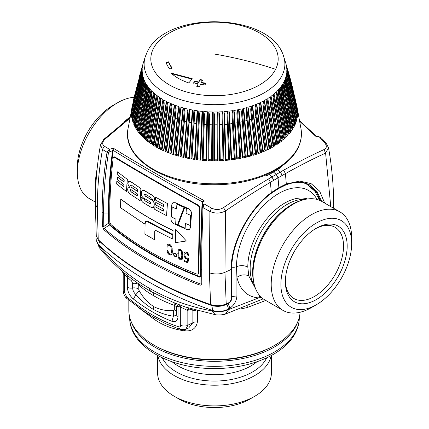 <?xml version="1.0" encoding="UTF-8"?>
<svg xmlns="http://www.w3.org/2000/svg" width="429" height="429" viewBox="0 0 429 429"><rect width="100%" height="100%" fill="white"/><g stroke="black" fill="none" stroke-linecap="round" stroke-linejoin="round"><path stroke-width="0.64" d="M77.338 172.431L77.338 166.833A50.037 28.888 -60 0 1 112.72 105.555L117.567 102.756A56.891 32.845 120 0 0 77.338 172.431A56.891 32.845 120 0 0 89.119 198.477L95.318 202.054M134.084 97.313A56.891 32.845 120 0 0 117.567 102.756M95.715 187.419A56.891 32.845 -60 0 1 97.11 169.074M124.512 121.584A56.891 32.845 -60 0 1 130.014 117.031M96.664 241.136L98.649 245.372C112.832 262.596 129.579 276.807 148.901 287.993L150.654 291.334C130.925 279.906 113.824 265.379 99.346 247.753L96.675 241.254L99.372 247.785M128.823 300.096L128.823 310.103A85.677 49.464 0 0 0 153.914 345.082A85.677 49.464 0 0 0 238.621 357.571A85.677 49.464 0 0 0 275.086 345.082A85.677 49.464 0 0 0 296.712 324.029A85.677 49.464 0 0 0 300.096 312.248M123.332 272.125L124.33 272.962L124.71 274.844L131.617 280.995L132.652 283.408C135.307 283.017 137.366 283.489 138.824 284.829C142.878 288.803 147.908 292.481 153.914 295.86C159.92 299.415 166.72 302.568 174.324 305.325L174.061 302.794M227.885 303.786A5.143 2.864 -120 0 1 229.649 308.354L228.77 308.859C223.665 311.593 218.13 312.098 212.167 310.36C188.91 302.354 167.669 292.809 148.455 281.724C129.263 270.629 112.645 258.322 98.611 244.803L99.667 241.409M239.924 309.052A85.677 49.464 0 0 0 247.163 307.545L265.76 300.456M137.248 306.655L153.914 319.085C162.494 325.214 172.71 329.145 184.561 330.877L186.03 330.931C192.401 331.059 196.192 328.078 197.394 321.981A5.143 2.965 0 0 0 192.862 322.715L192.862 311.02A5.143 2.965 0 0 1 195.838 310.237M153.914 345.082L155.126 345.779A83.966 48.477 0 0 0 238.138 358.022A83.966 48.477 0 0 0 273.874 345.779L275.086 345.082M148.901 287.993C168.259 299.136 189.361 306.783 212.205 310.939L215.106 314.634L185.607 307.089L174.099 302.81C174.742 302.601 175.552 303.952 176.517 306.869L176.426 315.192L173.364 316.237C166.457 315.165 159.77 312.886 153.309 309.389C146.874 305.437 141.066 300.509 135.891 294.605L133.43 299.056A162.612 93.887 -120 0 0 152.703 312.06A162.612 93.887 -120 0 0 171.975 321.305L173.364 316.237L173.568 310.66C166.484 311.046 159.931 309.733 153.914 306.719L153.309 309.389M138.733 283.842L138.824 289.43L139.232 290.835C143.055 297.517 147.951 302.815 153.914 306.719M126.855 275.021L127.386 277.011L127.386 287.291A5.143 2.965 0 0 0 132.652 288.004C132.797 290.546 133.875 292.744 135.891 294.605L139.232 290.835M132.572 279.456L131.617 280.995M124.072 273.836C122.791 273.455 123 273.793 124.71 274.844L124.71 292.868L126.598 296.686A166.393 96.069 -120 0 0 152.703 315.143A166.393 96.069 -120 0 0 178.813 326.834A5.143 3.55 -72.5 0 0 180.904 329.638L166.066 323.879L153.309 317.117L144.192 311.534L126.925 298.52L126.598 296.686M122.319 271.225L123.203 273.82L123.203 290.771A5.143 2.965 0 0 0 124.71 292.868M213.127 305.861L212.205 310.939C218.222 312.307 223.756 311.819 228.813 309.459L226.946 304.215M247.163 307.545L247.243 306.124M188.851 327.777L192.862 322.715L187.838 325.262L185.827 329.311M186.03 330.931L185.526 329.445M184.561 330.877L184.266 329.837M231.799 267.149A5.143 2.965 180 0 0 236.497 266.661L236.915 277.322C240.02 290.042 247.26 296.911 258.639 297.93L228.813 309.459L225.402 314.082M176.576 303.727L178.024 306.252L176.555 306.939M179.301 304.703L180.7 307.169L178.024 306.252L178.024 316.527A5.143 2.965 180 0 1 176.517 314.43M188.422 308.017L187.194 310.28L180.7 307.169L180.7 325.193C180.62 326.56 179.992 327.107 178.813 326.834M176.512 306.622L174.324 305.325L174.324 309.92L173.568 310.66M259.802 295.753L258.639 297.93L261.293 297.297M190.825 308.767L190.621 309.529C191.999 309.202 192.744 309.695 192.862 311.02M180.995 329.665A5.143 3.55 -72.5 0 1 180.909 329.638L185.896 329.274L188.867 327.767M188.889 308.161L187.838 310.296L187.194 310.28M190.621 309.529L187.838 310.296L187.838 325.262A5.143 2.965 180 0 1 180.7 325.193M229.649 308.354C234.073 305.325 236.492 301.174 236.915 295.908L236.915 277.322C240.857 274.598 244.814 274.136 248.777 275.938L255.582 288.696M316.999 199.431A59.76 34.502 -60 0 0 258.494 211.143A59.76 34.502 -60 0 0 236.497 266.661C240.444 265.165 244.214 265.299 247.806 267.074L248.777 275.938M291.849 204.585A55.411 31.993 120 0 0 273.064 220.967A55.411 31.993 120 0 0 252.67 272.447L252.67 271.927A54.773 31.623 120 0 1 272.828 221.042A54.773 31.623 -60 0 1 291.398 204.847L291.849 204.585C297.404 201.351 303.019 199.431 308.687 198.831A56.891 32.845 -60 0 0 273.97 221.01A56.891 32.845 120 0 0 256.108 289.907A56.891 32.845 120 0 0 264.811 299.909L282.99 310.403A56.891 32.845 120 0 0 311.433 307.588L316.28 304.788A50.037 28.888 -60 0 1 281.998 293.833A50.037 28.888 -60 0 1 299.319 237.875A50.037 28.888 -60 0 1 351.662 243.506A50.037 28.888 -60 0 1 333.242 289.993A50.037 28.888 -60 0 1 316.28 304.788M308.687 198.831A56.891 32.845 -60 0 1 321.702 201.367L339.881 211.867A56.891 32.845 120 0 0 292.149 231.504A56.891 32.845 120 0 0 282.99 310.403M351.662 243.506L351.662 237.907A56.891 32.845 120 0 0 339.881 211.867M331.091 286.69A43.694 25.231 120 0 0 346.219 237.822A43.694 25.231 120 0 0 316.28 228.255A43.694 25.231 120 0 0 301.469 241.173A43.694 25.231 120 0 0 285.382 281.773A43.694 25.231 120 0 0 331.091 286.69M285.398 280.7A41.125 23.745 120 0 0 293.903 298.498A41.125 23.745 120 0 0 328.405 284.304A41.125 23.745 120 0 0 335.028 227.268A41.125 23.745 120 0 0 315.358 228.802M157.609 355.485L157.609 373.064A56.891 32.845 0 0 0 174.271 396.289L179.118 399.088A50.037 28.888 0 0 0 249.882 399.088L254.729 396.289A56.891 32.845 0 0 0 269.09 382.314A56.891 32.845 -0 0 0 271.391 373.064L271.391 355.485M174.271 396.289A56.891 32.845 0 0 0 254.729 396.289M157.893 355.636A56.891 32.845 0 0 0 209.234 385.065A56.891 32.845 0 0 0 269.09 361.604A56.891 32.845 0 0 0 271.107 355.636M131.381 322.099A84.824 48.97 0 0 0 210.902 361.272A84.824 48.97 0 0 0 295.892 326.131A84.824 48.97 0 0 0 297.619 322.099M279.392 167.76L279.778 168.109A83.499 48.209 180 0 1 277.622 169.611A342.658 197.839 -120 0 1 280.4 172.04L276.238 174.453L273.536 172.088L277.622 169.611A1.716 1.056 56.3 0 1 277.172 169.16M263.074 176.078L266.57 175.734A83.499 48.209 180 0 0 269.16 174.49A342.658 197.839 -120 0 1 271.943 176.925L276.238 174.453L278.03 177.874L278.888 187.639L278.501 188.583M321.466 138.015L319.605 137.194L324.721 142.862L326.212 143.281L321.466 138.015L319.508 136.899L319.605 137.194L315.889 136.175M299.769 121.38L315.631 136.197L316.393 136.449M299.678 120.881L316.189 136.063M104.279 146.128C101.93 144.401 102.166 142.09 104.982 139.2L103.716 139.42L100.45 144.938L102.488 149.426L107.041 152.241L109.395 149.281L104.279 146.128L102.488 149.426C99.04 168.988 97.313 188.551 97.313 208.119L98.246 239.698L96.262 235.773M202.097 202.413C201.099 224.351 200.595 245.565 200.595 266.071L200.681 276.26L200.07 276.732C163.991 262.704 133.816 245.281 109.534 224.464L109.105 223.386L109.02 213.197C109.02 192.696 110.382 171.975 113.106 151.035L113.369 148.23L109.395 149.281L109.915 151.517L112.537 150.815L113.369 148.23C138.138 163.615 168.377 181.076 204.081 200.6L204.032 203.925L202.375 204.896L202.402 202.697L204.081 200.6L202.241 201.791L202.402 202.697C201.399 224.651 200.901 245.881 200.901 266.398L201.051 282.673M228.426 302.917L226.206 303.925C221.208 306.022 216.007 306.236 210.607 304.569L209.395 272.828L209.91 211.449L203.094 207.7L204.032 203.925L211.669 208.129L209.91 211.449C215.304 213.771 220.501 213.583 225.515 210.891C240.9 200.45 255.866 190.916 270.415 182.282L268.586 178.882C253.979 187.553 238.948 197.131 223.493 207.62L225.515 210.891L224.957 272.313L231.134 269.492L231.134 298.874C230.974 300.654 230.073 302 228.426 302.917L228.078 303.7L225.842 304.719M211.669 208.129C215.749 210.113 219.691 209.947 223.493 207.62M266.57 175.734A1.716 0.874 65.3 0 1 266.007 174.871M146.89 260.06C163.079 269.396 180.706 277.735 199.758 285.076L200.021 283.832C181.006 276.48 163.411 268.141 147.244 258.816C131.092 249.48 116.747 239.382 104.22 228.523L109.374 224.925L108.532 223.214L103.797 226.507L104.22 228.523L103.829 229.692C116.361 240.589 130.711 250.708 146.89 260.06L147.244 258.816M199.758 285.076C201.281 285.323 201.973 284.797 201.834 283.505L201.051 282.657C201.126 283.81 200.783 284.202 200.021 283.832L199.962 277.225L200.987 276.592L200.681 276.26M202.311 207.009C201.373 228.614 200.901 249.346 200.901 269.203L201.684 270.034C201.684 250.128 202.156 229.354 203.094 207.7L202.311 207.009L202.375 204.896M103.829 229.692L102.354 226.067L103.797 226.507L103.593 213.02C103.593 193.163 105.212 173.096 108.462 152.826L109.915 151.517M102.354 226.067L102.156 212.569C102.15 192.664 103.78 172.555 107.041 152.241L108.462 152.826M112.607 150.295L113.111 150.327C137.548 165.497 167.256 182.652 202.241 201.791L202.509 202.198M113.562 157.105L114.65 156.869L113.562 157.105L113.192 157.84C110.918 176.936 109.781 195.844 109.781 214.559L109.829 222.227L110.832 224.447C134.197 244.069 162.875 260.628 196.857 274.115L197.871 274.115L198.284 273.294L199.485 207.657L198.38 205.781C165.61 187.57 137.532 171.364 114.157 157.153M197.871 274.115L198.777 273.01L199.984 207.373L198.874 205.496C166.098 187.291 138.02 171.085 114.65 156.869M268.608 173.713A1.716 0.917 63.4 0 0 269.16 174.49L273.536 172.088L273.042 171.509M200.07 276.732L199.962 277.225C163.857 263.202 133.66 245.769 109.374 224.925L109.534 224.464M109.02 213.197L108.446 213.02L108.532 223.214L109.105 223.386M102.156 212.569L103.593 213.02L108.446 213.02C108.451 192.508 109.813 171.772 112.537 150.815L113.106 151.035M268.586 178.882L271.943 176.925L273.734 180.341L270.415 182.282L271.31 192.621C248.75 209.255 230.663 243.811 231.134 269.492A1.716 0.987 180 0 0 231.778 268.72L231.778 298.101C231.574 300.627 230.341 302.493 228.078 303.7M324.694 203.099L319.643 191.141L311.052 183.585L299.619 181.113L286.315 183.955L285.719 185.001C295.361 181.338 303.464 181.381 310.022 185.13L317.095 191.634L321.627 201.33M333.687 206.258L333.692 206.338C333.687 186.642 331.971 167.144 328.539 147.839L325.595 153.11L330.764 206.601M324.721 142.862C327.07 145.844 326.834 148.085 324.018 149.582L325.595 153.11C312.939 158.859 299.544 165.696 285.414 173.622L286.315 183.955L278.888 187.639L271.31 192.621L271.144 193.425M320.468 200.718L316.146 191.27L309.427 184.797M314.875 191.27L314.848 189.757M167.213 245.291L166.94 246.718L167.723 247.109L168.313 245.313L168.881 245.061L170.469 245.935L171.064 247.061L171.38 252.488L171.026 253.695L170.426 254.231L168.844 253.577L167.777 250.885L166.983 250.488L167.701 253.115L168.511 254.118L170.801 255.132L171.654 254.585L172.163 253.212L172.185 248.632L171.702 246.761L170.855 245.377L169.605 244.46L168.554 244.155L167.75 244.433L167.213 245.291M168.554 244.155L167.75 244.433M168.677 244.085L169.605 244.46M172.324 251.008L171.82 246.691L170.855 245.377M170.978 245.308L169.728 244.385M172.442 250.938L172.163 253.212M172.281 253.142L171.654 254.585M171.777 254.515L170.801 255.132M170.544 254.161L168.967 253.507L167.9 250.815L166.983 250.488M168.436 245.238L167.932 245.999M168.05 245.93L167.723 247.109M175.096 256.81L173.541 254.982L173.402 254.22L173.901 253.196L175.788 253.695L176.684 255.062L176.684 256.451L175.772 256.976L175.096 256.81M173.884 254.982L173.884 253.898L174.587 253.496L175.622 253.979L176.324 255.046L176.324 256.129L175.096 256.408L174.163 255.555L173.772 254.397M176.812 255.818L176.807 254.992L175.911 253.625L174.571 252.997L173.901 253.196M176.93 255.748L176.684 256.451M176.802 256.381L176.308 256.853M176.163 256.365L175.214 256.338L174.163 255.555M174.287 255.486L174.008 254.912M174.287 253.523L173.884 253.898M174.008 253.829L173.89 254.322M137.661 191.388L131.338 187.146L130.732 185.816L130.931 185.028M129.858 193.876L140.133 200.702L140.9 188.508L130.362 181.499L128.63 181.247L127.735 183.821L129.681 187.462L128.271 187.108L127.676 189.092C127.703 191.093 128.432 192.685 129.858 193.876M137.382 193.897L137.259 195.983L130.936 191.742L130.346 190.068L131.06 189.656L137.382 193.897M130.641 189.559L130.346 190.068L131.06 189.656M137.677 189.361L137.537 191.457L131.215 187.216L130.636 185.537L131.354 185.119L137.677 189.361M130.866 185.055L131.354 185.119M128.335 187.076L129.113 186.985M128.689 181.21L130.362 181.499M130.48 181.424L140.9 188.508M141.018 188.438L140.133 200.702M130.47 189.999L131.06 191.672L137.382 195.914M141.184 197.41L144.391 199.254L141.184 197.41L141.125 198.45C141.157 200.225 141.849 201.614 143.206 202.622L151.523 207.561L153.223 207.69L154.022 206.118L154.134 204.204C154.097 202.434 153.373 201.062 151.963 200.086L145.206 196.096L144.562 194.621L145.329 194.176L144.814 194.128M145.329 194.176L150.488 197.243L151.147 198.713L154.365 200.547L154.435 199.496C154.413 197.721 153.695 196.348 152.284 195.367L143.972 190.428L142.326 190.267L141.538 191.833L141.409 193.752C141.431 195.527 142.122 196.922 143.474 197.935L150.188 201.952L150.863 203.239L150.075 203.861L150.606 203.904M144.391 199.254L145.04 200.724L150.075 203.861L144.916 200.793L144.267 199.324M150.198 203.791L150.659 203.866M154.365 200.547L154.558 199.426C154.531 197.651 153.813 196.278 152.408 195.297L144.09 190.358L142.39 190.229M144.879 194.101L144.552 194.793M153.282 207.652L154.145 206.043L154.258 204.134C154.22 202.365 153.496 200.992 152.086 200.016L145.324 196.026L144.675 194.723M116.656 184.036L126.464 191.473L127.231 179.274L117.428 171.841L117.23 174.641L124.212 180.008L124.072 182.105L117.578 177.123L117.423 179.563L123.922 184.545L123.793 186.631L116.811 181.263L116.656 184.036M123.917 186.561L116.811 181.263M124.195 182.035L117.578 177.123M127.231 179.274L117.428 171.841M127.354 179.204L126.464 191.473M154.751 209.39L166.57 215.664L167.331 203.469L155.518 197.195L155.325 199.994L163.749 204.531L163.61 206.622L155.775 202.418L155.625 204.853L163.46 209.062L163.336 211.148L154.907 206.612L154.751 209.39M163.454 211.079L154.907 206.612M163.733 206.553L155.775 202.418M167.331 203.469L155.518 197.195M167.455 203.4L166.57 215.664M145.082 223.702L144.905 234.159L154.596 239.757L154.73 231.285L155.11 230.48L156 230.55L172.689 239.103L172.801 235.124L148.043 221.991L145.983 221.793L145.082 223.702M172.801 235.124L148.161 221.922L146.042 221.761M172.919 235.049L172.689 239.103M155.175 230.453L154.848 231.215L154.596 239.757M188.004 255.539L188.808 255.877L188.175 253.614L186.545 252.231L185.43 251.979L184.615 252.327L184.111 253.244L183.928 254.756L184.089 256.118L185.269 258.204L186.181 258.81L187.645 258.912L187.253 261.824L184.277 260.537L184.277 261.315L187.934 262.886L188.546 258.14L187.854 257.845L187.237 258.306L186.358 258.188L185.693 257.743L184.76 255.062L184.899 253.898L185.805 252.842L187.119 253.341L188.004 255.539M185.923 252.772L184.899 253.898M185.022 253.829L184.76 255.062M187.36 258.237L185.816 257.673L184.867 256.151M184.99 256.075L184.878 254.992M188.546 258.14L187.854 257.845M188.669 258.07L187.934 262.886M187.376 261.754L184.277 260.537M188.808 255.877L188.755 254.585L187.596 252.745L185.548 251.909L184.615 252.327M172.951 230.555C153.48 221.23 136.079 210.757 120.753 199.136L120.49 207.679L144.594 223.986L145.656 221.187L148.059 221.423L172.817 234.55L173.075 230.486L172.817 234.55M145.715 221.155L144.594 223.986M173.075 230.486C153.598 221.16 136.197 210.687 120.871 199.061L120.753 199.136M175.708 229.499L175.3 242.658L186.379 240.996L175.826 229.429L186.379 240.996M190.192 225.359L185.392 223.429L190.068 225.429L190.712 215.326L186.03 213.326L186.39 208.414L184.572 207.615L177.933 225.048L185.135 228.276L185.392 223.429M184.695 207.545L178.056 224.978L185.258 228.207M191.355 213.61C191.302 211.384 190.272 209.743 188.261 208.676L175.209 202.783L172.882 202.735L171.772 204.767L170.898 218.704C170.973 220.903 171.975 222.56 173.895 223.686L186.942 229.59L189.361 229.585L190.471 227.547L191.479 213.535L190.594 227.477L189.42 229.547M184.079 207.4L176.925 204.14L176.566 209.052L172.109 206.923L171.477 217.026L175.928 219.155L175.675 224.002L177.445 224.828L184.079 207.4M191.479 213.535C191.425 211.315 190.396 209.668 188.385 208.607L175.332 202.713L172.946 202.697M177.048 204.07L176.566 209.052M172.233 206.853L171.477 217.026M171.595 216.956L175.928 219.155M176.051 219.085L175.675 224.002M175.799 223.933L177.568 224.758M182.647 255.684L182.191 259.245L181.381 259.872L180.223 259.701L179.081 258.837L178.276 257.48L177.837 253.518L178.319 249.935L179.134 249.292L180.282 249.474L181.435 250.327L182.234 251.7L182.641 254.402M181.81 255.298L181.521 251.855L181.049 250.831L179.504 250.139L178.77 251.989L178.973 257.303L179.456 258.322L181 259.019L181.483 258.435L181.81 255.298M182.77 255.609L182.625 256.923M182.749 256.853L182.545 257.942M182.668 257.872L182.411 258.714M182.534 258.644L182.191 259.245M182.314 259.175L181.381 259.872M182.765 254.333L182.572 252.343L181.558 250.257L180.405 249.405L179.134 249.292M179.622 250.064L179.011 250.724M179.134 250.654L178.77 251.989M178.888 251.92L178.673 253.888M181.124 258.95L179.579 258.253L178.743 255.834M178.866 255.764L178.796 253.818M166.055 62.42A49.351 28.491 0 0 0 169.771 69.021L172.26 68.039A46.611 26.909 0 0 1 168.747 61.797L166.055 62.42M168.747 61.797L168.747 62.221L166.055 62.843M168.747 62.221A46.611 26.909 0 0 0 172.002 68.136M196.788 86.787L197.951 84.25L196.788 86.358A53.121 30.668 0 0 0 199.394 86.851L200.558 84.315A49.351 28.491 0 0 0 205.083 84.947L205.609 83.081A46.611 26.909 0 0 1 201.405 82.491L202.574 80.014A42.841 24.732 0 0 1 199.968 79.526L198.799 82.427L199.968 79.526M193.645 83.226L194.804 81.478L194.804 81.054L193.645 82.802A49.351 28.491 0 0 0 197.951 83.821M194.804 81.478A46.611 26.909 0 0 0 198.799 82.427M194.804 81.054A46.611 26.909 0 0 0 198.799 82.003M199.968 79.95A42.841 24.732 0 0 0 202.386 80.405M205.491 83.489A46.611 26.909 0 0 1 201.405 82.915L201.405 82.491M292.996 125.82L294.605 125.676L293.35 128.04L292.905 127.536M284.652 89.184A68.543 53.797 -153.6 0 1 284.121 84.492L284.014 81.751A72.313 41.752 0 0 1 283.891 81.998A72.313 41.752 0 0 1 283.274 83.146L283.06 83.526L293.35 128.04L283.06 83.526M271.814 146.198A81.403 46.997 0 0 0 273.053 145.474L274.78 145.881L271.755 147.63L271.766 147.067M273.804 145.892L266.597 102.011L266.999 98.96L266.522 99.249A72.313 41.752 0 0 1 264.736 100.279L264.232 100.558L271.755 147.63M278.63 143.372L275.82 145.243L267.776 98.477L268.243 98.182A72.313 41.752 0 0 0 269.895 97.083L270.34 96.777L269.98 99.839A68.543 42.873 -124.5 0 0 271.187 109.567A683.713 427.643 -124.5 0 1 276.855 143.034L278.63 143.372L270.34 96.777M282.164 140.717L279.585 142.691L271.058 96.262L271.487 95.951A72.313 41.752 0 0 0 273.005 94.788L273.407 94.46L273.091 97.544A68.543 45.276 -128.5 0 0 274.367 107.218A683.713 451.635 -128.5 0 1 280.357 140.449L282.164 140.717L273.407 94.46M285.371 137.923L283.038 139.999L274.061 93.924L274.453 93.592A72.313 41.752 0 0 0 275.826 92.369L276.19 92.031L275.917 95.12A68.543 47.463 -132.7 0 0 277.252 104.746A683.713 473.423 -132.7 0 1 283.531 137.73L285.371 137.923L276.19 92.031M288.229 135.006L286.154 137.173L276.78 91.468L277.129 91.12A72.313 41.752 0 0 0 278.351 89.849L278.673 89.495L278.448 92.594A68.543 49.415 -137.4 0 0 279.837 102.161A683.713 492.905 -137.4 0 1 286.374 134.894L288.229 135.006L278.673 89.495M290.728 131.987L288.921 134.229L279.188 88.905L279.499 88.546A72.313 41.752 0 0 0 280.561 87.226L280.839 86.862L280.663 89.972A68.543 51.126 -142.4 0 0 282.1 99.48A683.713 509.99 -142.4 0 1 288.862 131.944L290.728 131.987L280.839 86.862M286.867 108.757A683.713 524.587 -147.8 0 1 290.991 128.904A81.403 46.997 0 0 0 290.991 128.904L292.857 128.872L291.323 131.177L290.937 130.657M283.751 95.495A68.543 52.59 -147.8 0 1 282.555 87.264L282.454 84.524A72.313 41.752 0 0 1 281.547 85.886L281.285 86.256L291.323 131.177L281.285 86.256M133.553 99.667L142.889 64.436A72.313 41.752 0 0 1 143.286 62.999L143.409 62.602M131.526 109.835L131.982 107.658M131.521 109.878L142.364 67.332A72.313 41.752 0 0 1 142.584 65.884L131.891 107.416M131.387 113.127L131.44 110.752L132.111 111.165M142.149 71.069L142.187 69.991A72.313 41.752 0 0 1 142.23 68.79L131.44 110.752M142.187 69.991A72.313 41.752 0 0 0 142.187 70.243L131.371 113.176M131.644 116.425L131.392 114.103L132.111 114.489M142.385 73.654L142.364 73.161A72.313 41.752 0 0 1 142.23 71.702L131.392 114.103M131.816 117.846L142.584 74.608A72.313 41.752 0 0 0 142.889 76.056L132.271 119.9L131.816 117.846M133.864 122.726L133.328 123.198L132.507 120.769L143.286 77.493A72.313 41.752 0 0 0 143.763 78.925L143.801 79.703M133.832 124.442L144.332 80.346A72.313 41.752 0 0 0 144.986 81.751L145.179 82.137L134.776 126.442L133.832 124.442M137.033 129.108L136.615 129.617L135.221 127.279L136.964 127.375M146.788 84.899L136.615 129.617L146.788 84.899L146.546 84.524A72.313 41.752 0 0 1 145.726 83.146L145.511 82.765L135.221 127.279M139.189 132.186L138.835 132.717L137.162 130.437L147.195 85.516L147.453 85.886A72.313 41.752 0 0 0 148.439 87.226L148.724 87.591L138.776 132.513M141.709 135.173L141.42 135.714L139.473 133.51L141.339 133.43A81.403 46.997 0 0 0 141.64 133.778M141.345 135.489L150.976 90.197L150.649 89.849A72.313 41.752 0 0 1 149.501 88.546L149.201 88.186L139.473 133.51M142.503 136.83L142.16 136.481L151.528 90.776L151.871 91.12A72.313 41.752 0 0 0 153.174 92.369L153.544 92.707L144.364 138.599L142.503 136.83M147.807 140.803L147.651 141.361L145.19 139.339L147.018 139.109A81.403 46.997 0 0 0 147.737 139.715M147.517 141.093L156.403 95.109L155.995 94.788A72.313 41.752 0 0 1 154.547 93.592L154.167 93.259L145.19 139.339M151.346 143.42L151.26 143.983L148.563 142.063L157.089 95.635L157.513 95.951A72.313 41.752 0 0 0 159.105 97.083L159.55 97.388L151.099 143.699M155.196 145.892L155.18 146.455L152.257 144.648L154.006 144.273A81.403 46.997 0 0 0 155.142 144.986M154.987 146.15L162.966 99.533L162.478 99.249A72.313 41.752 0 0 1 160.757 98.182L160.301 97.887L152.257 144.648M166.629 101.539L159.384 148.766L159.336 148.198L159.384 148.766L158.869 148.498L156.253 147.077L163.771 100L164.264 100.279A72.313 41.752 0 0 0 166.114 101.271L166.629 101.539L166.2 102.349L159.159 148.439M162.178 148.831L166.935 114.833A68.543 35.972 -64.2 0 0 167.948 104.992L167.487 101.968L168.018 102.231A72.313 41.752 0 0 0 169.981 103.148L170.528 103.389L163.862 150.895L163.744 150.332L163.862 150.895L160.532 149.34L162.178 148.831A81.403 46.997 0 0 0 163.712 149.555M174.635 105.078L168.586 152.842L168.399 152.284L168.586 152.842L168.012 152.622L165.074 151.426L171.439 103.786L171.997 104.022A72.313 41.752 0 0 0 174.061 104.858L174.635 105.078L174.002 107.631M178.941 106.601L173.531 154.596L173.278 154.049L173.531 154.596L172.93 154.397L169.857 153.319L175.595 105.437L176.18 105.652A72.313 41.752 0 0 0 178.341 106.403L178.941 106.601L178.287 109.175M182.829 109.395L178.292 155.765L178.678 156.14L174.86 155.019L179.939 106.923L180.55 107.111A72.313 41.752 0 0 0 182.797 107.77L183.424 107.947L182.749 110.548M187.371 111.733L183.569 157.094L183.998 157.481L180.057 156.515L180.968 156.312L181.392 155.759A81.403 46.997 0 0 0 183.623 156.312M187.425 110.741L188.052 109.105L187.409 108.955A72.313 41.752 0 0 1 185.087 108.387L184.454 108.221L180.057 156.515M189.023 158.092L189.468 158.601L185.419 157.792L189.119 109.341L189.768 109.481A72.313 41.752 0 0 0 192.154 109.953L192.814 110.076L192.16 111.905L188.991 158.204L192.16 111.905M194.557 159.009L197.002 112.881L194.535 159.1L195.061 159.497L190.921 158.853L191.779 158.58L192.063 158.001A81.403 46.997 0 0 0 194.568 158.392M197.002 112.881L197.678 110.854L197.008 110.757A72.313 41.752 0 0 1 194.568 110.382L193.903 110.269L190.921 158.853M197.217 159.776L196.541 159.695L198.788 110.998L199.464 111.084A72.313 41.752 0 0 0 201.941 111.363L202.622 111.427L200.745 160.167L197.217 159.776M205.882 160.162L206.934 114.259L205.882 160.162L206.499 160.602L202.247 160.301L203.024 159.963L203.169 159.368A81.403 46.997 0 0 0 205.893 159.561M206.928 114.548L207.631 111.808L206.939 111.765A72.313 41.752 0 0 1 204.435 111.588L203.754 111.535L202.247 160.301M208.703 160.709L208.011 160.682L208.767 111.867L209.454 111.894A72.313 41.752 0 0 0 211.974 111.969L212.666 111.985L212.291 160.811L208.703 160.709M214.5 159.824A81.403 46.997 0 0 0 217.342 159.797L217.38 160.392L218.093 160.784L213.808 160.827L214.5 160.425L214.5 114.779L213.808 111.996L213.808 160.827M214.5 124.828A73.997 42.723 0 0 0 217.085 124.801A68.543 1.952 -91.2 0 1 217.026 114.752L217.718 111.953L217.026 111.969A72.313 41.752 0 0 1 214.5 111.996L213.808 111.996M223.879 160.521L219.61 160.736L218.854 111.921L219.546 111.894A72.313 41.752 0 0 0 222.061 111.765L222.748 111.722L222.072 114.548A68.543 5.85 -93.5 0 0 222.233 124.592A683.713 58.355 86.5 0 1 223.01 159.567L223.118 160.162L223.879 160.521L222.748 111.722M225.965 159.357A81.403 46.997 0 0 0 228.636 159.111L228.818 159.701L229.617 160.028L225.386 160.414L225.981 160.012L224.571 113.985L223.879 111.642L225.386 160.414M228.818 159.701L227.075 114.141L227.74 111.293L227.059 111.363A72.313 41.752 0 0 1 224.565 111.588L223.879 111.642M231.628 158.773A81.403 46.997 0 0 0 234.191 158.43L234.443 159.009L235.285 159.304L231.108 159.861L231.655 159.459L229.542 113.299L228.855 111.165L231.108 159.861M234.443 159.009L232.019 113.535L232.663 110.661L231.992 110.757A72.313 41.752 0 0 1 229.536 111.084L228.855 111.165M240.846 158.355L236.749 159.079L233.767 110.489L234.432 110.382A72.313 41.752 0 0 0 236.846 109.953L237.505 109.829L236.878 112.73A68.543 17.294 -100.6 0 0 237.366 122.737A683.713 172.512 79.4 0 1 239.655 157.523L239.977 158.092L240.846 158.355L237.505 109.829M242.691 156.917A81.403 46.997 0 0 0 244.991 156.403L245.383 156.96L246.284 157.18L242.283 158.065L242.739 157.679L239.221 111.342L238.583 109.615L242.283 158.065M245.383 156.96L241.629 111.733L242.229 108.805L241.591 108.955A72.313 41.752 0 0 1 239.232 109.481L238.583 109.615M248.032 155.652A81.403 46.997 0 0 0 250.182 155.067L250.638 155.609L251.566 155.791L247.683 156.837L248.091 156.456L243.892 110.087L243.281 108.548L247.683 156.837M250.638 155.609L246.251 110.548L246.82 107.593L246.203 107.77A72.313 41.752 0 0 1 243.913 108.387L243.281 108.548M256.665 154.193L252.917 155.395L253.201 154.853L252.917 155.395L247.839 107.293L248.45 107.111A72.313 41.752 0 0 0 250.659 106.403L251.255 106.204L250.713 109.175A68.543 27.982 -108.4 0 0 251.501 119.101A683.713 279.123 71.6 0 1 255.201 153.528L256.665 154.193L251.255 106.204M261.561 152.397L257.968 153.743L258.188 153.191L257.968 153.743L252.231 105.861L252.82 105.652A72.313 41.752 0 0 0 254.939 104.858L255.507 104.633L254.998 107.631A68.543 31.296 -111.3 0 0 255.877 117.525A683.713 312.173 68.7 0 1 260.017 151.791L261.561 152.397L255.507 104.633M266.227 150.402L262.805 151.893L256.445 104.258L257.003 104.022A72.313 41.752 0 0 0 259.019 103.148L259.566 102.901L259.089 105.915A68.543 34.454 -114.3 0 0 260.06 115.771A683.713 343.693 65.7 0 1 264.613 149.86L266.227 150.402L259.566 102.901M270.64 148.23L267.406 149.855L260.451 102.483L260.982 102.231A72.313 41.752 0 0 0 262.886 101.271L263.401 101.003L262.961 104.038A68.543 37.446 -117.5 0 0 264.017 113.851A683.713 373.541 62.5 0 1 268.967 147.753L270.64 148.23L263.401 101.003M295.168 124.442L284.668 80.346A72.313 41.752 0 0 0 285.237 78.925L295.962 122.415L295.168 124.442M295.854 119.428L296.922 119.112L296.208 121.327M286.363 80.416A68.543 55.421 -166.3 0 1 286.218 78.78L286.111 76.056A72.313 41.752 0 0 1 285.714 77.493L296.251 121.557M296.696 116.146L297.479 115.776L297.109 118.243L286.416 74.608A72.313 41.752 0 0 0 286.636 73.161L286.749 75.879A68.543 55.829 -173.1 0 0 286.792 76.426M296.938 112.827L297.635 112.43L297.533 114.779M286.926 72.962L286.813 70.243A72.313 41.752 0 0 1 286.77 71.702L297.56 114.902M296.739 109.508L297.383 109.084L297.608 111.551L286.792 69.155M297.383 109.084L286.636 67.332A72.313 41.752 0 0 1 286.77 68.79L297.608 111.551M301.051 129.065C302.07 135.671 300.981 142.128 297.79 148.439C287.494 169.745 251.984 184.979 214.661 184.722C165.556 185.58 122.083 158.542 127.949 129.065A86.91 50.177 0 0 0 198.23 182.926A86.91 50.177 0 0 0 297.892 147.764A86.91 50.177 0 0 0 301.051 129.065L297.056 107.148L286.481 66.254M296.418 104.247L291.645 83.88L286.111 64.436A72.313 41.752 0 0 1 286.416 65.884L297.254 108.21M297.056 107.148L296.729 105.754M283.676 56.558C271.3 12.361 166.42 9.76 147.281 51.839L145.324 56.558A70.383 40.637 0 0 0 198.085 103.561A70.383 40.637 0 0 0 282.035 75.488A70.383 40.637 0 0 0 283.676 56.558L285.693 62.913A72.313 41.752 0 0 1 285.714 62.999L285.832 63.39M283.253 84.24L283.161 83.617M271.965 147.313L264.639 101.298L264.232 100.558M266.597 102.011A68.543 40.256 -120.9 0 0 267.728 111.781A683.713 401.571 -120.9 0 1 273.053 145.474M275.767 144.675L275.82 145.243M275.82 143.731A81.403 46.997 0 0 0 276.855 143.034M275.992 144.943L267.776 98.477M279.461 142.133L279.585 142.691M279.531 141.093A81.403 46.997 0 0 0 280.357 140.449M279.729 142.412L271.058 96.262M282.845 139.441L283.038 139.999M282.92 138.288A81.403 46.997 0 0 0 283.531 137.73M283.151 139.741L274.061 93.924M285.896 136.626L286.154 137.173M285.971 135.323A81.403 46.997 0 0 0 286.374 134.894M286.24 136.937L276.78 91.468M288.599 133.692L288.921 134.229M288.985 134.014L279.188 88.905M142.117 74.48A68.543 55.931 -3.5 0 0 142.122 74.421L142.208 71.305M132.674 117.793L131.746 117.449M132.513 117.803L142.471 77.333L142.514 74.212M142.471 77.333A68.543 55.657 -10.3 0 1 142.385 78.4M133.714 121.053L132.507 120.769M143.854 79.338L133.328 123.198L143.913 79.317M133.312 121.091L143.173 80.223L143.168 77.102M143.173 80.223A68.543 55.116 -17 0 1 142.97 82.475M135.146 124.249L133.666 124.051M135.253 125.949L134.754 126.287L145.179 82.137M145.013 82.733L145.093 82.202M134.508 124.34L144.224 83.081L144.171 79.96M144.224 83.081A68.543 54.301 -23.4 0 1 143.833 86.819M144.879 91.827A68.543 53.228 -29.4 0 0 145.619 85.886L145.511 82.765M139.125 130.572A81.403 46.997 0 0 1 139.028 130.432L137.162 130.437M138.063 130.657L147.351 88.626L147.195 85.516M147.351 88.626A68.543 51.888 -35 0 1 145.892 98.107A73.997 42.723 0 0 0 145.962 98.209M141.339 133.43L147.989 100.831A68.543 50.3 -40.2 0 0 149.405 91.291L149.201 88.186M144.514 136.824A81.403 46.997 0 0 1 144.005 136.325L142.16 136.481M144.589 138.052L144.364 138.599M144.262 138.352L153.544 92.707M143.104 136.626L151.78 93.871L151.528 90.776M151.78 93.871A68.543 48.466 -45 0 1 150.413 103.464A73.997 42.723 0 0 0 150.847 103.888M147.018 139.109L153.153 105.995A68.543 46.396 -49.4 0 0 154.456 96.348L154.167 93.259M151.287 142.433A81.403 46.997 0 0 1 150.354 141.763L148.563 142.063M149.539 142.133L157.427 98.708L157.089 95.635M157.427 98.708A68.543 44.101 -53.5 0 1 156.188 108.408A73.997 42.723 0 0 0 156.998 108.993M154.006 144.273L159.508 110.693A68.543 41.592 -57.3 0 0 160.677 100.944L160.301 97.887M159.293 147.367A81.403 46.997 0 0 1 157.952 146.632L156.253 147.077M157.234 147.067L164.189 103.04L163.771 100M164.189 103.04A68.543 38.878 -60.9 0 1 163.095 112.838A73.997 42.723 0 0 0 164.275 113.481M169.911 105.915L170.528 103.389M168.377 151.555A81.403 46.997 0 0 1 166.656 150.847L165.074 151.426M166.044 151.335L171.932 106.794L171.439 103.786M171.932 106.794A68.543 32.894 -67.2 0 1 171.005 116.667A73.997 42.723 0 0 0 172.538 117.294M173.268 153.351A81.403 46.997 0 0 1 171.364 152.681L169.857 153.319M170.812 153.191L176.121 108.424L175.595 105.437M176.121 108.424A68.543 29.655 -70.2 0 1 175.284 118.334A73.997 42.723 0 0 0 176.989 118.93M178.357 154.939A81.403 46.997 0 0 1 176.287 154.322L174.86 155.019M175.799 154.853L180.496 109.883L179.939 106.923M180.496 109.883A68.543 26.276 -72.9 0 1 179.762 119.825A73.997 42.723 0 0 0 181.617 120.377M181.392 155.759L184.4 121.134A68.543 22.764 -75.6 0 0 185.044 111.165L184.454 108.221M189.033 157.464A81.403 46.997 0 0 1 186.658 156.987L186.304 157.556L185.419 157.792M186.304 157.556L189.731 112.259L189.119 109.341M189.731 112.259A68.543 19.139 -78.1 0 1 189.189 122.249A73.997 42.723 0 0 0 191.329 122.678M192.063 158.001L194.101 123.171A68.543 15.428 -80.6 0 0 194.535 113.159L193.903 110.269M200.193 159.095A81.403 46.997 0 0 1 197.576 158.794L197.361 159.384L196.541 159.695M201.925 114.141L200.171 159.765L201.936 113.664L202.622 111.427M200.182 159.701L200.745 160.167M197.361 159.384L199.442 113.862L198.788 110.998M199.442 113.862A68.543 11.637 -83 0 1 199.115 123.895A73.997 42.723 0 0 0 201.485 124.163M203.169 159.368L204.204 124.41A68.543 7.786 -85.4 0 0 204.418 114.371L203.754 111.535M211.626 159.797A81.403 46.997 0 0 1 208.821 159.711L208.751 160.307L208.011 160.682M211.974 114.752L211.62 160.408L211.974 114.656L212.666 111.985M211.62 160.392L212.291 160.811M208.751 160.307L209.449 114.677L208.767 111.867M209.449 114.677A68.543 3.904 -87.7 0 1 209.336 124.721A73.997 42.723 0 0 0 211.883 124.801M219.61 160.736L220.254 160.333L219.551 114.479L218.854 111.921M220.243 159.706A81.403 46.997 0 0 0 223.01 159.567M227.075 114.141A68.543 9.717 -95.8 0 0 227.349 124.179A683.713 96.938 84.2 0 1 228.636 159.111M231.639 159.384L229.542 113.299M232.019 113.535A68.543 13.54 -98.2 0 0 232.4 123.557A683.713 135.055 81.8 0 1 234.191 158.43M236.749 159.079L237.253 158.682L234.432 112.414L233.767 110.489M237.216 157.958A81.403 46.997 0 0 0 239.655 157.523M237.221 158.58L234.432 112.414M239.269 112.259L239.221 111.342M241.629 111.733A68.543 20.967 -103.1 0 0 242.219 121.718A683.713 209.127 76.9 0 1 244.991 156.403M243.956 111.165L243.892 110.087M246.251 110.548A68.543 24.533 -105.7 0 0 246.938 120.501A683.713 244.723 74.3 0 1 250.182 155.067M253.212 154.172A81.403 46.997 0 0 0 255.201 153.528M248.504 109.883L247.839 107.293M258.204 152.477A81.403 46.997 0 0 0 260.017 151.791M252.879 108.424L252.231 105.861M262.956 151.335L262.805 151.893L262.956 151.335M262.982 150.579A81.403 46.997 0 0 0 264.613 149.86M257.068 106.794L256.445 104.258M267.53 148.482A81.403 46.997 0 0 0 268.967 147.753M261.052 104.992L260.451 102.483M294.492 124.34L295.018 124.683L284.497 80.732M294.621 122.662L295.962 122.415M285.634 84.599A68.543 54.74 -159.8 0 1 285.344 81.655L285.376 78.534M284.636 81.22L284.566 80.775M285.682 78.185L285.591 77.89M139.028 130.432L145.892 98.107M144.005 136.325L150.413 103.464M150.354 141.763L156.188 108.408M157.952 146.632L163.095 112.838M166.656 150.847L171.005 116.667M171.364 152.681L175.284 118.334M176.287 154.322L179.762 119.825M186.658 156.987L189.189 122.249M197.576 158.794L199.115 123.895M208.821 159.711L209.336 124.721M217.085 124.801A683.713 19.482 88.8 0 1 217.342 159.797M192.224 78.716L188.798 82.931A51.405 29.681 0 0 1 170.989 73.037L192.224 78.716M171.847 73.793L191.919 79.086M174.099 302.804L150.702 291.361M197.394 321.981L197.394 310.666M153.914 295.86L152.971 292.648M153.914 319.085L153.309 317.117M138.824 289.43A5.143 2.965 0 0 0 132.652 288.004L132.652 283.408M178.024 316.527C177.745 320.817 175.729 322.41 171.975 321.305M127.386 287.291C127.665 291.902 129.681 295.822 133.43 299.056M236.915 295.908L231.778 296.6M174.324 309.92L176.517 311.229M304.258 182.883A64.259 37.098 -60 0 1 305.877 183.725L307.277 184.534A64.259 37.098 120 0 0 302.863 182.609M304.901 199.421A52.263 30.175 120 0 0 269.396 219.873A52.263 30.175 120 0 0 254.719 286.336M307.502 198.97A52.263 30.175 120 0 0 267.047 218.517A52.263 30.175 120 0 0 247.806 267.074M266.634 357.872A53.915 31.129 180 0 1 266.237 358.692A53.915 31.129 180 0 1 213.76 381.054A53.915 31.129 180 0 1 162.366 357.872M172.12 361.781A51.405 29.681 0 0 0 256.88 361.781M129.676 317.374C129.134 346.418 169.97 368.967 214.328 368.516C250.391 368.763 284.877 354.338 295.538 332.657C298.042 327.735 299.303 322.64 299.324 317.374A84.824 48.97 0 0 1 295.892 331.161A84.824 48.97 180 0 1 202.44 365.846A84.824 48.97 180 0 1 129.676 317.374L129.676 317.085M279.778 168.109L280.732 166.86M324.018 149.582C311.304 155.357 297.849 162.226 283.655 170.184L280.4 172.04L282.191 175.461L273.734 180.341M95.313 203.914L97.313 208.119M201.684 270.034L201.834 283.505M200.595 266.071L200.901 266.398M209.395 272.828C214.768 274.517 219.954 274.346 224.957 272.313L226.206 303.925L225.858 304.708C221.042 306.687 216.066 306.864 210.923 305.244A1.716 0.724 109.3 0 0 210.939 305.25M98.525 240.326L98.246 239.698A334.432 193.082 0 0 0 147.656 276.045A334.432 193.082 180 0 0 210.607 304.569A1.716 0.724 109.3 0 0 210.923 305.244C187.988 297.195 167.015 287.693 148.005 276.726C129.006 265.749 112.516 253.619 98.525 240.326L96.268 235.843L95.313 204C95.313 184.298 97.029 164.613 100.45 144.932M231.134 298.874L231.778 298.101M231.778 268.693A1.716 0.987 180 0 1 231.778 268.72C231.269 243.71 249.147 209.583 271.16 193.409L278.523 188.572M104.982 139.2L129.773 118.356M333.687 208.29L333.687 206.338L333.349 208.097M278.55 188.556L285.693 185.012M282.191 175.461L285.414 173.622L283.655 170.184M198.729 265.342L198.236 265.626M198.777 273.01L198.284 273.294M199.984 207.373L199.485 207.657M198.874 205.496L198.38 205.781M274.78 145.881L266.999 98.96M282.69 84.148L292.857 128.872M139.135 77.317L143.206 63.261L139.125 77.37M142.187 70.646L131.365 113.229M142.412 73.557L131.617 116.575M138.835 132.717L148.724 87.591M141.42 135.714L150.976 90.197M147.651 141.361L156.403 95.109M151.26 143.983L159.55 97.388M162.966 99.533L155.18 146.455M167.487 101.968L160.532 149.34M178.678 156.14L183.424 107.947M183.998 157.481L188.052 109.105M189.468 158.601L192.814 110.076M195.061 159.497L197.678 110.854M207.631 111.808L206.499 160.602M217.718 111.953L218.093 160.784M229.617 160.028L227.74 111.293M235.285 159.304L232.663 110.661M246.284 157.18L242.229 108.805M251.566 155.791L246.82 107.593M284.202 81.371L294.605 125.676M286.202 75.66L296.922 119.112M297.479 115.776L286.685 72.758M286.813 69.847L297.635 112.43M291.066 81.666L288.181 71.252M153.394 48.584A63.685 36.765 0 0 0 196.568 94.219A63.685 36.765 0 0 0 275.606 69.289A63.685 36.765 0 0 0 232.432 23.659A63.685 36.765 0 0 0 153.394 48.584M266.64 112.419A73.997 42.723 0 0 0 267.728 111.781M277.654 143.42L269.98 99.839M270.286 110.173A73.997 42.723 0 0 0 271.187 109.567M281.193 140.803L273.091 97.544M273.654 107.776A73.997 42.723 0 0 0 274.367 107.218M284.411 138.052L275.917 95.12M276.732 105.223A73.997 42.723 0 0 0 277.252 104.746M287.291 135.173L278.448 92.594M279.499 102.526A73.997 42.723 0 0 0 279.837 102.161M289.811 132.186L280.663 89.972M282.555 87.264L291.967 129.108M142.122 74.421L139.886 82.202M145.619 85.886L136.095 127.536M147.989 100.831A73.997 42.723 0 0 0 148.236 101.121M149.405 91.291L140.401 133.692M153.153 105.995A73.997 42.723 0 0 0 153.77 106.515M154.456 96.348L146.155 139.441M159.508 110.693A73.997 42.723 0 0 0 160.505 111.315M160.677 100.944L153.233 144.675M166.935 114.833A73.997 42.723 0 0 0 168.297 115.476M167.948 104.992L161.508 149.287M184.4 121.134A73.997 42.723 0 0 0 186.406 121.627M185.044 111.165L180.968 156.312M194.101 123.171A73.997 42.723 0 0 0 196.364 123.525M194.535 113.159L191.779 158.58M204.204 124.41A73.997 42.723 0 0 0 206.665 124.587M204.418 114.371L203.024 159.963M217.026 114.752L217.38 160.392M223.118 160.162L222.072 114.548M219.728 124.721A73.997 42.723 0 0 0 222.233 124.592M220.249 160.307L219.551 114.677M224.93 124.399A73.997 42.723 0 0 0 227.349 124.179M224.582 114.371L225.976 159.963M230.083 123.868A73.997 42.723 0 0 0 232.4 123.557M239.977 158.092L236.878 112.73M235.167 123.128A73.997 42.723 0 0 0 237.366 122.737M240.149 122.179A73.997 42.723 0 0 0 242.219 121.718M245.007 121.026A73.997 42.723 0 0 0 246.938 120.501M255.722 154.049L250.713 109.175M249.721 119.68A73.997 42.723 0 0 0 251.501 119.101M260.601 152.284L254.998 107.631M254.263 118.136A73.997 42.723 0 0 0 255.877 117.525M265.256 150.332L259.089 105.915M258.607 116.409A73.997 42.723 0 0 0 260.06 115.771M269.664 148.198L262.961 104.038M262.741 114.5A73.997 42.723 0 0 0 264.017 113.851M284.121 84.492L293.747 125.949M285.344 81.655L295.136 122.726M286.218 78.78L296.139 119.45M296.739 116.146L286.749 75.879M275.606 69.289A342.712 268.506 -153.1 0 0 214.5 54.065M96.927 238.224L96.654 240.926M215.106 314.634C218.463 315.46 224.796 314.527 225.397 314.082L263.186 298.857M123.209 290.771C122.839 290.76 123.97 296.503 126.925 298.52M304.3 182.893L305.877 183.725M319.664 200.354L314.747 191.093L307.277 184.534M252.67 272.447C252.643 278.877 253.791 284.7 256.108 289.907M299.324 317.374L299.324 317.085M200.901 269.203L201.051 282.668M103.716 139.42L129.923 117.525M319.878 200.445L317.374 193.769L309.443 184.808M319.508 136.899L316.173 136.057M328.544 147.844L326.212 143.281M127.949 129.065L134.073 97.356M145.324 56.558L143.307 62.913M142.798 64.817L134.084 97.324M131.521 109.856L142.321 67.702M142.401 73.531L131.617 116.5M142.959 76.448L132.266 119.798M170.05 104.344L163.599 150.558M168.281 152.488L174.12 106.188M173.187 154.226L178.384 107.877M253.287 155.025L248.412 108.655M258.29 153.384L252.772 107.052M256.939 105.287L263.09 151.544M267.653 149.523L260.902 103.368M285.634 77.896L296.257 121.439M297.109 118.152L286.363 74.989M286.749 72.072L297.554 114.838M296.428 104.295L291.645 83.88"/></g></svg>

